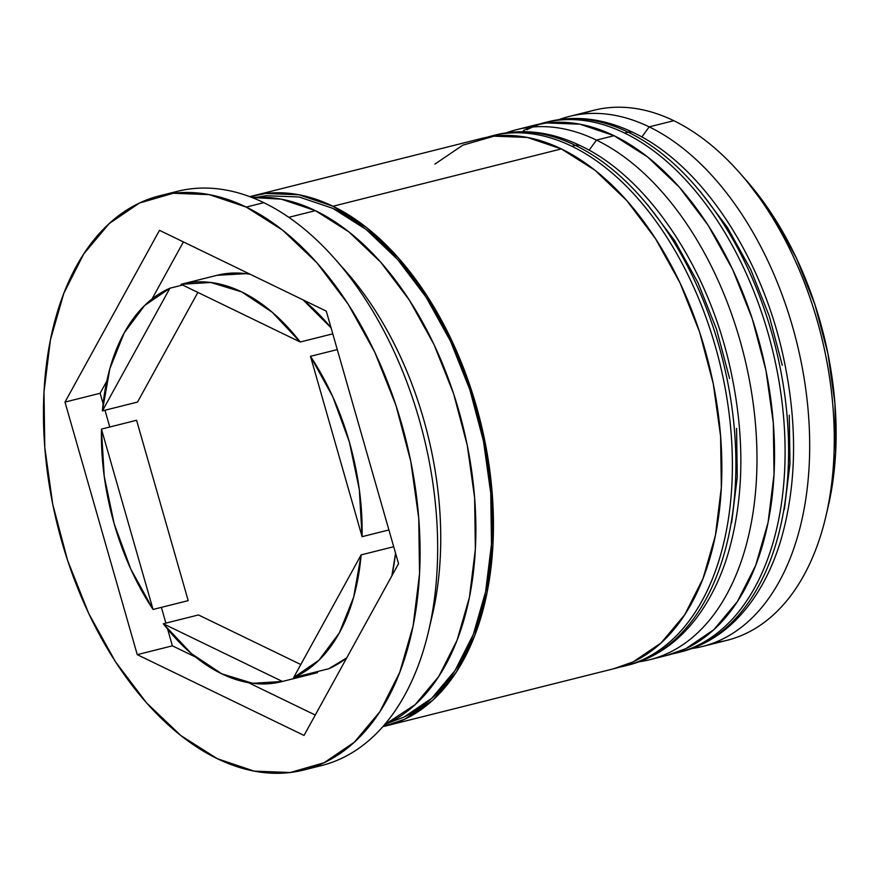 <?xml version="1.0" encoding="UTF-8"?>
<svg xmlns="http://www.w3.org/2000/svg" width="880" height="880" viewBox="0 0 880 880"><rect width="100%" height="100%" fill="white"/><g stroke="black" fill="none" stroke-linecap="round" stroke-linejoin="round"><path stroke-width="1.32" d="M526.966 129.701A273.251 165.583 75.9 0 1 628.111 132.165A13.662 9.691 -64.2 0 1 633.501 132.649A13.662 9.691 115.8 0 0 628.111 132.165A273.251 165.583 -104.1 0 0 548.251 121.726A273.251 165.583 -104.1 0 0 546.502 122.188M539.407 124.091L544.731 122.606A273.251 165.583 75.9 0 1 624.602 133.045A273.251 165.583 -104.1 0 0 523.446 130.581M699.061 644.699A273.251 165.583 -104.1 0 0 780.659 391.765A273.251 165.583 -104.1 0 0 624.602 133.045L628.111 132.165L624.602 133.045A273.251 165.583 75.9 0 1 782.925 410.08A273.251 165.583 75.9 0 1 677.776 652.674A273.251 165.583 75.9 0 1 672.496 653.851M672.386 653.884L681.285 651.794A273.251 165.583 -104.1 0 0 786.445 409.2A273.251 165.583 -104.1 0 0 628.111 132.165A273.251 165.583 75.9 0 1 784.168 390.885A273.251 165.583 75.9 0 1 702.57 643.819M784.333 509.531L789.965 463.881L789.272 415.162M782.287 365.244L769.263 316.063L750.706 269.489L727.331 227.326L700.029 191.18M486.695 137.324L492.03 135.839A273.251 165.583 75.9 0 1 571.89 146.278L575.41 145.398A13.662 9.691 -64.2 0 1 580.8 145.882A13.662 9.691 115.8 0 0 575.41 145.398A273.251 165.583 -104.1 0 0 495.539 134.959A273.251 165.583 -104.1 0 0 493.79 135.41M619.685 667.106L628.584 665.016A273.251 165.583 -104.1 0 0 733.733 422.433A273.251 165.583 -104.1 0 0 575.41 145.398L571.89 146.278A273.251 165.583 75.9 0 1 730.224 423.313A273.251 165.583 75.9 0 1 625.064 665.907A273.251 165.583 75.9 0 1 619.784 667.073M731.621 522.753L737.264 477.103L736.571 428.384M729.575 378.477L716.551 329.296L697.994 282.722L674.619 240.559L647.328 204.413M646.349 657.921A273.251 165.583 -104.1 0 0 727.947 404.998A273.251 165.583 -104.1 0 0 571.89 146.278M575.41 145.398A273.251 165.583 75.9 0 1 731.467 404.118A273.251 165.583 75.9 0 1 649.869 657.041M581.823 114.125A273.251 165.583 75.9 0 1 673.794 120.703A273.251 165.583 -104.1 0 0 593.934 110.264L569.338 116.435A273.251 165.583 75.9 0 1 649.198 126.874A273.251 165.583 -104.1 0 0 559.141 119.57A273.251 165.583 75.9 0 1 569.338 116.435M691.911 648.538A273.251 165.583 -104.1 0 0 808.313 412.489A273.251 165.583 -104.1 0 0 649.198 126.874L641.828 136.983L649.198 126.874L673.794 120.703L649.198 126.874A273.251 165.583 75.9 0 1 807.521 403.909A273.251 165.583 75.9 0 1 702.372 646.503L726.968 640.332A273.251 165.583 -104.1 0 0 832.117 397.738A273.251 165.583 -104.1 0 0 673.794 120.703A273.251 165.583 75.9 0 1 739.706 172.898A273.251 165.583 75.9 0 1 825.891 516.274A273.251 165.583 75.9 0 1 714.472 642.631M639.21 661.771A273.251 165.583 -104.1 0 0 755.612 425.711A273.251 165.583 -104.1 0 0 596.486 140.107A273.251 165.583 75.9 0 1 754.82 417.142A273.251 165.583 75.9 0 1 649.66 659.725L667.238 655.314A273.251 165.583 -104.1 0 0 772.387 412.731A273.251 165.583 -104.1 0 0 614.053 135.696L596.486 140.107L589.116 150.205L596.486 140.107A273.251 165.583 -104.1 0 0 506.44 132.803A273.251 165.583 75.9 0 1 516.626 129.668A273.251 165.583 75.9 0 1 596.486 140.107L614.053 135.696A273.251 165.583 -104.1 0 0 534.193 125.257L516.626 129.668M168.586 193.93A296.021 179.388 75.9 0 1 263.791 202.664A296.021 179.388 -104.1 0 0 177.276 191.356L159.709 195.767A296.021 179.388 75.9 0 1 246.224 207.075L263.791 202.664L246.224 207.075L209.308 194.634L173.261 193.259L139.469 203.027L109.219 223.542L83.677 254.023L63.822 293.304L50.424 339.867L44 391.93L44.792 447.48L52.756 504.394L67.617 560.483L88.77 613.591L115.434 661.683L146.553 702.889L180.961 735.647L217.316 758.692A296.021 179.388 75.9 0 1 45.793 458.579A296.021 179.388 75.9 0 1 159.709 195.767M253.088 195.811A273.251 165.583 75.9 0 0 249.832 196.68L265.606 193.49L298.881 194.755L332.959 206.25L561.352 148.918A273.251 165.583 -104.1 0 0 481.492 138.479L253.088 195.811A273.251 165.583 75.9 0 1 332.959 206.25L366.509 227.513L398.266 257.752L426.998 295.801L451.605 340.186L471.141 389.202L484.847 440.979L492.206 493.515L492.932 544.797L487.003 592.856L474.639 635.833L456.313 672.1L432.74 700.238L404.811 719.169L382.844 726.638A273.251 165.583 75.9 0 0 386.133 725.868L614.526 668.547A273.251 165.583 -104.1 0 0 719.686 425.953A273.251 165.583 -104.1 0 0 561.352 148.918L332.959 206.25A273.251 165.583 75.9 0 1 491.282 483.285A273.251 165.583 75.9 0 1 386.133 725.868M288.794 217.327L315.381 210.65A273.251 165.583 -104.1 0 0 251.988 197.505L281.314 199.166L315.381 210.65L288.794 217.327M388.949 722.755L404.107 717.024L431.794 698.236L455.169 670.329L473.341 634.381L485.606 591.756L491.491 544.104L490.765 493.251L483.472 441.144L469.876 389.807L450.505 341.187L426.107 297.176L397.617 259.446L366.124 229.46L332.838 208.362A270.974 164.208 75.9 0 1 487.795 466.268A270.974 164.208 75.9 0 1 405.185 716.496M317.559 672.639L316.085 671.924L317.559 672.639L282.425 681.461A204.941 124.19 75.9 0 1 281.655 681.659A204.941 124.19 75.9 0 1 221.76 673.827A204.941 124.19 75.9 0 1 163.317 623.766L198.462 614.944L300.806 664.532L198.462 614.944L163.317 623.766L191.4 653.609L221.76 673.827L252.681 683.298L282.425 681.461L163.317 623.766L282.425 681.461L317.559 672.639A204.941 124.19 -104.1 0 1 316.8 672.837L281.655 681.659M137.533 402.061L102.399 410.883A204.941 124.19 75.9 0 1 169.895 288.211L182.589 285.032L169.895 288.211L144.584 305.547L124.19 332.882L109.857 368.665L102.399 410.883L169.895 288.211L102.399 410.883L137.533 402.061L197.857 292.424L137.533 402.061M331.045 327.789A204.941 124.19 -104.1 0 0 303.116 299.904L331.045 327.789M216.931 275.308L245.993 273.658L250.283 274.307A204.941 124.19 -104.1 0 0 217.019 275.297L181.874 284.108A204.941 124.19 75.9 0 1 300.212 342.001L332.772 333.839L300.212 342.001L272.129 312.169L241.78 291.94L210.848 282.48L181.115 284.306A204.941 124.19 75.9 0 1 181.874 284.108M337.282 349.591L310.475 356.312A204.941 124.19 75.9 0 1 362.087 536.679L388.894 529.947L362.087 536.679L359.315 489.5L349.349 441.947L332.761 396.704L310.475 356.312L362.087 536.679L310.475 356.312L337.282 349.591M393.701 546.722L361.13 554.895A204.941 124.19 75.9 0 1 293.645 677.556L328.779 668.734A204.941 124.19 -104.1 0 0 346.698 657.899L328.779 668.734L293.645 677.556L318.945 660.22L339.339 632.896L353.672 597.113L361.13 554.895L293.645 677.556L361.13 554.895L393.701 546.722M391.886 575.784A204.941 124.19 -104.1 0 0 395.56 553.223L391.886 575.773M181.115 284.306L300.212 342.001L181.115 284.306M745.712 179.718L773.003 215.864L796.378 258.027L814.935 304.601L827.959 353.782L834.955 403.7L835.648 452.408L830.005 498.069L827.992 507.287M217.316 758.692L254.221 771.144L290.268 772.508L324.071 762.751L354.321 742.225L379.863 711.744L399.707 672.463L413.105 625.9L419.54 573.848L418.748 518.287L410.773 461.373L395.923 405.284L374.759 352.176L348.106 304.095L316.976 262.878L282.579 230.12L246.224 207.075A296.021 179.388 75.9 0 1 417.747 507.199A296.021 179.388 75.9 0 1 303.831 770A296.021 179.388 75.9 0 1 217.316 758.692M64.988 402.094L159.5 230.329L326.282 311.124L398.552 563.673L304.04 735.438L137.258 654.654L64.988 402.094L159.5 230.329L326.282 311.124L398.552 563.673L304.04 735.438L137.258 654.654L172.392 645.832L195.547 657.052L172.392 645.832L137.258 654.654L64.988 402.094L100.122 393.272L64.988 402.094M303.831 770L321.398 765.6A296.021 179.388 -104.1 0 0 435.314 502.788A296.021 179.388 -104.1 0 0 263.791 202.664A296.021 179.388 75.9 0 1 335.203 259.215A296.021 179.388 75.9 0 1 428.56 631.213A296.021 179.388 75.9 0 1 312.543 767.426M428.56 631.213L432.344 615.054A273.251 165.583 -104.1 0 0 346.159 271.667A273.251 165.583 -104.1 0 0 340.747 265.683A273.251 165.583 75.9 0 1 430.397 622.886M384.351 724.889A273.251 165.583 -104.1 0 0 472.12 474.232A273.251 165.583 -104.1 0 0 315.381 210.65L348.942 231.924L380.699 262.163L409.431 300.212L434.038 344.597L453.574 393.613L467.28 445.39L474.639 497.926L475.365 549.208L469.436 597.267L457.072 640.244L438.746 676.5L415.162 704.638L384.351 724.889M332.838 208.362L299.057 196.977L266.057 195.723L257.059 197.219M613.8 668.734L633.204 661.848L661.133 642.906L684.706 614.768L703.032 578.512L715.396 535.535L721.336 487.476L720.599 436.194L713.24 383.658L699.534 331.881L679.998 282.865L655.391 238.48L626.659 200.431L594.902 170.192L561.352 148.918L527.285 137.434L494.01 136.169L462.803 145.178L434.885 164.12M666.512 655.501L685.916 648.615L713.834 629.684L737.418 601.546L755.733 565.29L768.108 522.302L774.037 474.254L773.311 422.972L765.952 370.425L752.235 318.659L732.71 269.632L708.103 225.247L679.371 187.209L647.614 156.97L614.053 135.696L579.986 124.201L546.711 122.947L533.445 125.444M825.891 516.274L828.157 506.583A259.589 157.311 -104.1 0 0 746.284 180.367L739.706 172.898M183.403 241.912L151.976 299.046L183.403 241.912M106.777 381.172L100.122 393.272L103.114 403.733L100.122 393.272L106.777 381.172M248.391 682.649L315.26 715.044L248.391 682.649M104.973 410.234L109.78 426.998L104.973 410.234M161.392 607.365L165.902 623.117L161.392 607.365M167.629 629.167L172.392 645.832L167.629 629.167M136.587 420.277L188.199 600.633L153.054 609.455A204.941 124.19 75.9 0 1 101.442 429.099L136.587 420.277L188.199 600.633L153.054 609.455L101.442 429.099L104.225 476.278L114.191 523.82L130.779 569.063L153.054 609.455L101.442 429.099L136.587 420.277M544.731 122.606L548.251 121.726C576.092 115.027 604.472 118.646 633.402 132.605C700.997 164.428 760.76 254.562 782.947 354.992C797.731 422.202 797.071 483.813 780.978 539.825C773.454 564.949 762.872 586.564 749.232 604.659C730.609 629.145 707.96 644.853 681.285 651.794M492.03 135.839L495.539 134.959C523.38 128.249 551.771 131.879 580.69 145.827C648.285 177.65 708.059 267.795 730.246 368.225C745.019 435.435 744.359 497.046 728.277 553.058C720.742 578.182 710.16 599.786 696.531 617.892C677.908 642.378 655.259 658.086 628.584 665.016M335.203 259.215L346.159 271.667"/></g></svg>
